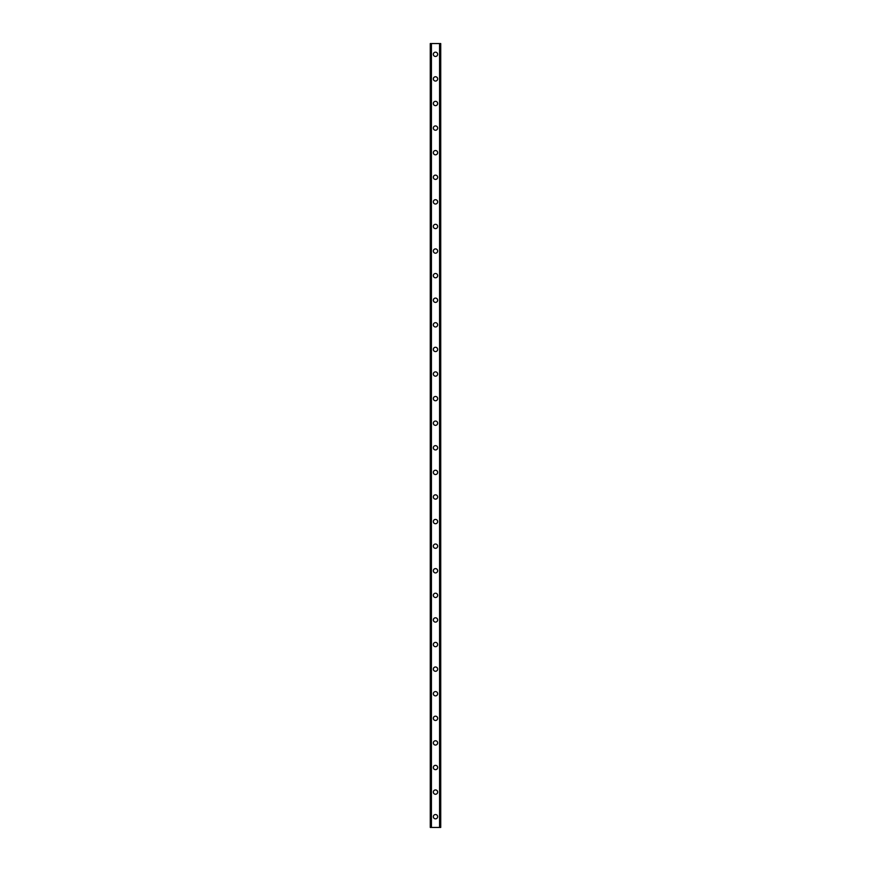 <?xml version="1.0" encoding="UTF-8"?>
<svg xmlns="http://www.w3.org/2000/svg" width="871" height="871" viewBox="0 0 871 871"><rect width="100%" height="100%" fill="white"/><g stroke="black" fill="none" stroke-linecap="round" stroke-linejoin="round"><path stroke-width="1.31" d="M433.344 816.693A2.156 2.156 0 0 1 435.5 814.537A2.156 2.156 0 0 1 437.656 816.693A2.156 2.156 0 0 1 435.5 818.838A2.156 2.156 0 0 1 433.344 816.693M433.344 792.098A2.156 2.156 0 0 1 435.5 789.943A2.156 2.156 0 0 1 437.656 792.098A2.156 2.156 0 0 1 435.5 794.254A2.156 2.156 0 0 1 433.344 792.098M433.344 767.503A2.156 2.156 0 0 1 435.5 765.348A2.156 2.156 0 0 1 437.656 767.503A2.156 2.156 0 0 1 435.5 769.659A2.156 2.156 0 0 1 433.344 767.503M433.344 742.909A2.156 2.156 0 0 1 435.5 740.764A2.156 2.156 0 0 1 437.656 742.909A2.156 2.156 0 0 1 435.5 745.064A2.156 2.156 0 0 1 433.344 742.909M433.344 718.314A2.156 2.156 0 0 1 435.5 716.169A2.156 2.156 0 0 1 437.656 718.314A2.156 2.156 0 0 1 435.5 720.469A2.156 2.156 0 0 1 433.344 718.314M433.344 693.73A2.156 2.156 0 0 1 435.5 691.574A2.156 2.156 0 0 1 437.656 693.73A2.156 2.156 0 0 1 435.5 695.875A2.156 2.156 0 0 1 433.344 693.73M433.344 669.135A2.156 2.156 0 0 1 435.5 666.979A2.156 2.156 0 0 1 437.656 669.135A2.156 2.156 0 0 1 435.5 671.28A2.156 2.156 0 0 1 433.344 669.135M433.344 644.54A2.156 2.156 0 0 1 435.5 642.384A2.156 2.156 0 0 1 437.656 644.54A2.156 2.156 0 0 1 435.5 646.696A2.156 2.156 0 0 1 433.344 644.54M433.344 619.945A2.156 2.156 0 0 1 435.5 617.8A2.156 2.156 0 0 1 437.656 619.945A2.156 2.156 0 0 1 435.5 622.101A2.156 2.156 0 0 1 433.344 619.945M433.344 595.35A2.156 2.156 0 0 1 435.5 593.205A2.156 2.156 0 0 1 437.656 595.35A2.156 2.156 0 0 1 435.5 597.506A2.156 2.156 0 0 1 433.344 595.35M433.344 570.766A2.156 2.156 0 0 1 435.5 568.611A2.156 2.156 0 0 1 437.656 570.766A2.156 2.156 0 0 1 435.5 572.911A2.156 2.156 0 0 1 433.344 570.766M433.344 546.171A2.156 2.156 0 0 1 435.5 544.016A2.156 2.156 0 0 1 437.656 546.171A2.156 2.156 0 0 1 435.5 548.316A2.156 2.156 0 0 1 433.344 546.171M433.344 521.577A2.156 2.156 0 0 1 435.5 519.421A2.156 2.156 0 0 1 437.656 521.577A2.156 2.156 0 0 1 435.5 523.732A2.156 2.156 0 0 1 433.344 521.577M433.344 496.982A2.156 2.156 0 0 1 435.5 494.826A2.156 2.156 0 0 1 437.656 496.982A2.156 2.156 0 0 1 435.5 499.137A2.156 2.156 0 0 1 433.344 496.982M433.344 472.387A2.156 2.156 0 0 1 435.5 470.242A2.156 2.156 0 0 1 437.656 472.387A2.156 2.156 0 0 1 435.5 474.543A2.156 2.156 0 0 1 433.344 472.387M433.344 447.792A2.156 2.156 0 0 1 435.5 445.647A2.156 2.156 0 0 1 437.656 447.792A2.156 2.156 0 0 1 435.5 449.948A2.156 2.156 0 0 1 433.344 447.792M433.344 423.208A2.156 2.156 0 0 1 435.5 421.052A2.156 2.156 0 0 1 437.656 423.208A2.156 2.156 0 0 1 435.5 425.353A2.156 2.156 0 0 1 433.344 423.208M433.344 398.613A2.156 2.156 0 0 1 435.5 396.457A2.156 2.156 0 0 1 437.656 398.613A2.156 2.156 0 0 1 435.5 400.758A2.156 2.156 0 0 1 433.344 398.613M433.344 374.018A2.156 2.156 0 0 1 435.5 371.863A2.156 2.156 0 0 1 437.656 374.018A2.156 2.156 0 0 1 435.5 376.174A2.156 2.156 0 0 1 433.344 374.018M433.344 349.423A2.156 2.156 0 0 1 435.5 347.268A2.156 2.156 0 0 1 437.656 349.423A2.156 2.156 0 0 1 435.5 351.579A2.156 2.156 0 0 1 433.344 349.423M433.344 324.829A2.156 2.156 0 0 1 435.5 322.684A2.156 2.156 0 0 1 437.656 324.829A2.156 2.156 0 0 1 435.5 326.984A2.156 2.156 0 0 1 433.344 324.829M433.344 300.234A2.156 2.156 0 0 1 435.5 298.089A2.156 2.156 0 0 1 437.656 300.234A2.156 2.156 0 0 1 435.5 302.389A2.156 2.156 0 0 1 433.344 300.234M433.344 275.65A2.156 2.156 0 0 1 435.5 273.494A2.156 2.156 0 0 1 437.656 275.65A2.156 2.156 0 0 1 435.5 277.795A2.156 2.156 0 0 1 433.344 275.65M433.344 251.055A2.156 2.156 0 0 1 435.5 248.899A2.156 2.156 0 0 1 437.656 251.055A2.156 2.156 0 0 1 435.5 253.2A2.156 2.156 0 0 1 433.344 251.055M433.344 226.46A2.156 2.156 0 0 1 435.5 224.304A2.156 2.156 0 0 1 437.656 226.46A2.156 2.156 0 0 1 435.5 228.616A2.156 2.156 0 0 1 433.344 226.46M433.344 201.865A2.156 2.156 0 0 1 435.5 199.72A2.156 2.156 0 0 1 437.656 201.865A2.156 2.156 0 0 1 435.5 204.021A2.156 2.156 0 0 1 433.344 201.865M433.344 177.27A2.156 2.156 0 0 1 435.5 175.125A2.156 2.156 0 0 1 437.656 177.27A2.156 2.156 0 0 1 435.5 179.426A2.156 2.156 0 0 1 433.344 177.27M433.344 152.686A2.156 2.156 0 0 1 435.5 150.531A2.156 2.156 0 0 1 437.656 152.686A2.156 2.156 0 0 1 435.5 154.831A2.156 2.156 0 0 1 433.344 152.686M433.344 128.091A2.156 2.156 0 0 1 435.5 125.936A2.156 2.156 0 0 1 437.656 128.091A2.156 2.156 0 0 1 435.5 130.236A2.156 2.156 0 0 1 433.344 128.091M433.344 103.497A2.156 2.156 0 0 1 435.5 101.341A2.156 2.156 0 0 1 437.656 103.497A2.156 2.156 0 0 1 435.5 105.652A2.156 2.156 0 0 1 433.344 103.497M433.344 78.902A2.156 2.156 0 0 1 435.5 76.746A2.156 2.156 0 0 1 437.656 78.902A2.156 2.156 0 0 1 435.5 81.057A2.156 2.156 0 0 1 433.344 78.902M433.344 54.307A2.156 2.156 0 0 1 435.5 52.162A2.156 2.156 0 0 1 437.656 54.307A2.156 2.156 0 0 1 435.5 56.463A2.156 2.156 0 0 1 433.344 54.307M440.563 43.55L430.274 43.55L430.274 827.45L440.726 827.45L440.726 43.55L440.563 827.45M440.672 43.55L440.661 827.45L440.672 43.55M430.328 827.45L430.328 43.55L430.339 827.45M431.287 43.55L431.287 827.45M431.363 43.55L431.363 827.45M431.428 43.55L431.428 827.45M439.572 43.55L439.572 827.45M439.637 43.55L439.637 827.45M439.713 43.55L439.713 827.45M430.437 43.55L430.437 827.45"/></g></svg>
